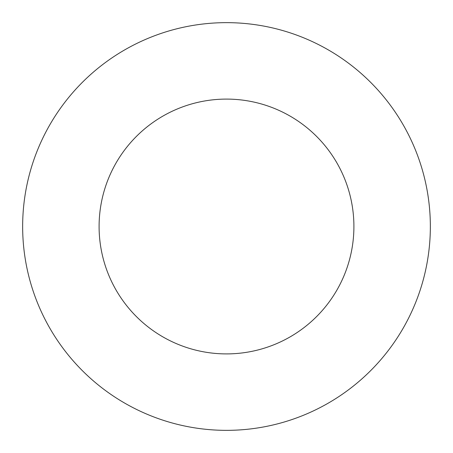 <?xml version="1.0" encoding="UTF-8"?>
<svg xmlns="http://www.w3.org/2000/svg" width="453" height="453" viewBox="0 0 453 453"><rect width="100%" height="100%" fill="white"/><g stroke="black" fill="none" stroke-linecap="round" stroke-linejoin="round"><path stroke-width="0.68" d="M353.906 226.5A127.406 127.406 0 0 0 226.5 99.094A127.406 127.406 0 0 0 99.094 226.5A127.406 127.406 0 0 0 226.5 353.906A127.406 127.406 0 0 0 353.906 226.5M430.35 226.5A203.85 203.85 0 0 0 226.5 22.65A203.85 203.85 0 0 0 22.65 226.5A203.85 203.85 0 0 0 226.5 430.35A203.85 203.85 0 0 0 430.35 226.5"/></g></svg>
